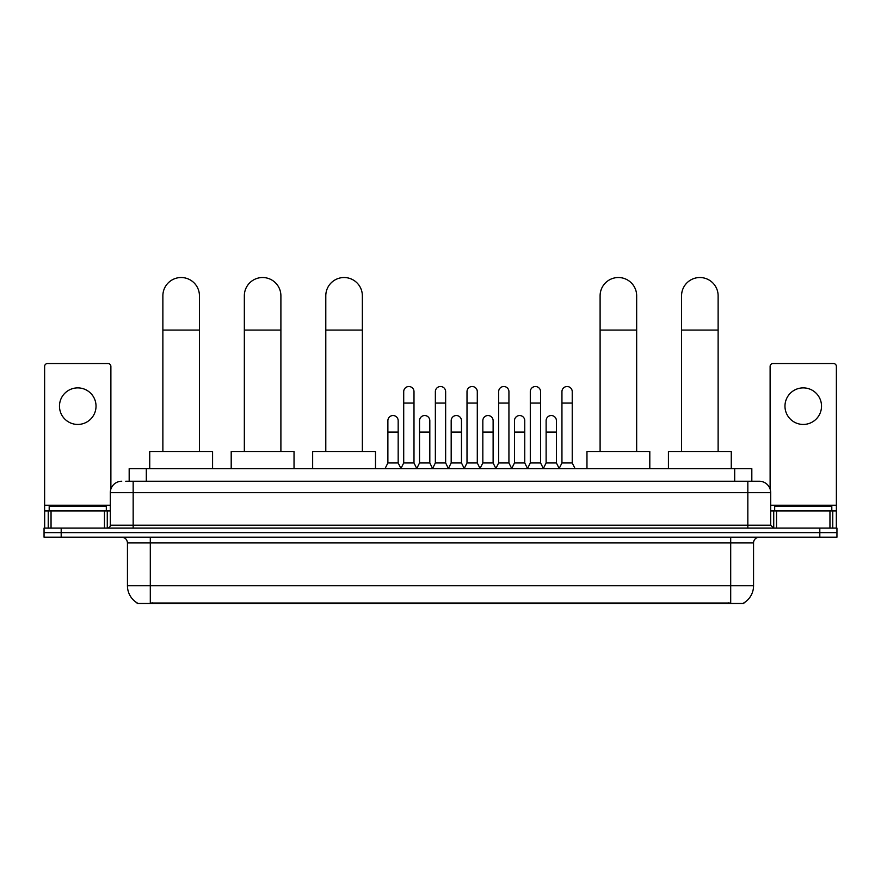 <?xml version="1.0" encoding="UTF-8"?>
<svg xmlns="http://www.w3.org/2000/svg" width="881" height="881" viewBox="0 0 881 881"><rect width="100%" height="100%" fill="white"/><g stroke="black" fill="none" stroke-linecap="round" stroke-linejoin="round"><path stroke-width="1.32" d="M129.177 481.235L129.177 468.659L751.823 468.659L751.823 481.235M743.839 602.912L743.839 603.474L137.161 603.474L137.161 602.912M137.337 603.022A19.999 19.999 0 0 1 127.448 585.766L150.299 585.766L150.299 603.022L730.701 603.022L730.701 585.766L753.552 585.766L753.552 542.927A5.715 5.715 0 0 1 759.257 537.212M127.448 585.766L127.448 542.927C127.117 539.458 125.212 537.553 121.743 537.212M743.663 603.022A19.999 19.999 0 0 0 753.552 585.766M61.185 528.071L836.95 528.071L836.95 532.642L44.05 532.642L44.05 537.212L61.185 537.212L61.185 532.642L44.05 532.642L44.05 528.071L61.185 528.071L61.185 532.642L836.95 532.642L836.95 537.212L61.185 537.212M126.005 481.235L759.257 481.235A11.42 11.42 0 0 1 770.688 492.655L770.688 525.219L773.54 528.071M125.741 481.235L133.163 481.235L133.163 492.655L110.312 492.655L110.312 525.219A2.852 2.852 0 0 1 107.46 528.071M121.743 481.235A11.42 11.42 0 0 0 110.312 492.655M770.688 492.655L747.837 492.655L747.837 481.235L759.257 481.235M106.315 510.936L106.315 506.366L49.193 506.366L49.193 510.936M77.759 387.882A18.281 18.281 0 0 0 59.479 406.163A18.281 18.281 0 0 0 77.759 424.444A18.281 18.281 0 0 0 96.029 406.163A18.281 18.281 0 0 0 77.759 387.882M104.465 528.071L104.465 510.936L51.043 510.936L51.043 528.071M110.885 489.087L110.885 366.408A2.852 2.852 0 0 0 108.033 363.556L47.475 363.556A2.852 2.852 0 0 0 44.623 366.408L44.623 510.936L51.043 510.936M104.465 510.936L110.312 510.936M44.623 528.071L44.623 510.936M831.807 510.936L831.807 506.366L774.685 506.366L774.685 510.936M162.875 451.524L162.875 295.807A18.281 18.281 0 0 1 181.156 277.526A18.281 18.281 0 0 1 199.436 295.807A18.281 18.281 0 0 0 181.156 277.526M199.436 451.524L199.436 295.807M212.574 468.659L212.574 451.524L149.737 451.524L149.737 468.659M244.334 451.524L244.334 295.807A18.281 18.281 0 0 1 262.615 277.526A18.281 18.281 0 0 1 280.896 295.807A18.281 18.281 0 0 0 262.615 277.526M280.896 451.524L280.896 295.807M294.034 468.659L294.034 451.524L231.196 451.524L231.196 468.659M325.794 451.524L325.794 295.807A18.281 18.281 0 0 1 344.075 277.526A18.281 18.281 0 0 1 362.355 295.807A18.281 18.281 0 0 0 344.075 277.526M362.355 451.524L362.355 295.807M375.493 468.659L375.493 451.524L312.656 451.524L312.656 468.659M600.104 451.524L600.104 295.807A18.281 18.281 0 0 1 618.385 277.526A18.281 18.281 0 0 1 636.666 295.807A18.281 18.281 0 0 0 618.385 277.526M636.666 451.524L636.666 295.807M649.804 468.659L649.804 451.524L586.966 451.524L586.966 468.659M681.564 451.524L681.564 295.807A18.281 18.281 0 0 1 699.844 277.526A18.281 18.281 0 0 1 718.125 295.807A18.281 18.281 0 0 0 699.844 277.526M718.125 451.524L718.125 295.807M731.263 468.659L731.263 451.524L668.426 451.524L668.426 468.659M400.855 468.659L403.707 462.954L413.993 462.954L416.845 468.659M413.993 462.954L413.993 391.66A5.143 5.143 0 0 0 408.85 386.517A5.143 5.143 0 0 1 409.18 386.528M403.707 462.954L403.707 403.08L413.993 403.08M403.707 403.08L403.707 391.66A5.143 5.143 0 0 1 408.85 386.517M432.505 468.659L435.357 462.954L445.643 462.954L448.495 468.659M445.643 462.954L445.643 391.66A5.143 5.143 0 0 0 440.5 386.517A5.143 5.143 0 0 1 440.819 386.528M435.357 462.954L435.357 403.08L445.643 403.08M435.357 403.08L435.357 391.66A5.143 5.143 0 0 1 440.5 386.517M464.155 468.659L467.007 462.954L477.293 462.954L480.145 468.659M477.293 462.954L477.293 391.66A5.143 5.143 0 0 0 472.15 386.517A5.143 5.143 0 0 1 472.469 386.528M467.007 462.954L467.007 403.08L477.293 403.08M467.007 403.08L467.007 391.66A5.143 5.143 0 0 1 472.15 386.517M495.794 468.659L498.657 462.954L508.932 462.954L511.795 468.659M508.932 462.954L508.932 391.66A5.143 5.143 0 0 0 503.8 386.517A5.143 5.143 0 0 1 504.119 386.528M498.657 462.954L498.657 403.08L508.932 403.08M498.657 403.08L498.657 391.66A5.143 5.143 0 0 1 503.8 386.517M527.444 468.659L530.296 462.954L540.582 462.954L543.445 468.659M540.582 462.954L540.582 391.66A5.143 5.143 0 0 0 535.439 386.517A5.143 5.143 0 0 1 535.769 386.528M530.296 462.954L530.296 403.08L540.582 403.08M530.296 403.08L530.296 391.66A5.143 5.143 0 0 1 535.439 386.517M559.094 468.659L561.946 462.954L572.232 462.954L575.084 468.659M572.232 462.954L572.232 391.66A5.143 5.143 0 0 0 567.089 386.517A5.143 5.143 0 0 1 567.408 386.528M561.946 462.954L561.946 403.08L572.232 403.08M561.946 403.08L561.946 391.66A5.143 5.143 0 0 1 567.089 386.517M385.03 468.659L387.882 462.954L398.168 462.954L400.943 468.494M398.168 462.954L398.168 420.678A5.143 5.143 0 0 0 393.355 415.546A5.143 5.143 0 0 1 398.168 420.678M387.882 462.954L387.882 432.097L398.168 432.097M387.882 432.097L387.882 420.678A5.143 5.143 0 0 1 393.355 415.546M416.768 468.494L419.532 462.954L429.818 462.954L432.593 468.494M429.818 462.954L429.818 420.678A5.143 5.143 0 0 0 424.994 415.546A5.143 5.143 0 0 1 429.818 420.678M419.532 462.954L419.532 432.097L429.818 432.097M419.532 432.097L419.532 420.678A5.143 5.143 0 0 1 424.994 415.546M448.407 468.494L451.182 462.954L461.468 462.954L464.232 468.494M461.468 462.954L461.468 420.678A5.143 5.143 0 0 0 456.644 415.546A5.143 5.143 0 0 1 461.468 420.678M451.182 462.954L451.182 432.097L461.468 432.097M451.182 432.097L451.182 420.678A5.143 5.143 0 0 1 456.644 415.546M480.057 468.494L482.832 462.954L493.118 462.954L495.882 468.494M493.118 462.954L493.118 420.678A5.143 5.143 0 0 0 488.294 415.546A5.143 5.143 0 0 1 493.118 420.678M482.832 462.954L482.832 432.097L493.118 432.097M482.832 432.097L482.832 420.678A5.143 5.143 0 0 1 488.294 415.546M511.707 468.494L514.482 462.954L524.757 462.954L527.532 468.494M524.757 462.954L524.757 420.678A5.143 5.143 0 0 0 519.944 415.546A5.143 5.143 0 0 1 524.757 420.678M514.482 462.954L514.482 432.097L524.757 432.097M514.482 432.097L514.482 420.678A5.143 5.143 0 0 1 519.944 415.546M543.357 468.494L546.121 462.954L556.407 462.954L559.182 468.494M556.407 462.954L556.407 420.678A5.143 5.143 0 0 0 551.594 415.546A5.143 5.143 0 0 1 556.407 420.678M546.121 462.954L546.121 432.097L556.407 432.097M546.121 432.097L546.121 420.678A5.143 5.143 0 0 1 551.594 415.546M803.241 387.882A18.281 18.281 0 0 0 784.971 406.163A18.281 18.281 0 0 0 803.241 424.444A18.281 18.281 0 0 0 821.521 406.163A18.281 18.281 0 0 0 803.241 387.882M829.957 528.071L829.957 510.936L776.535 510.936L776.535 528.071M829.957 510.936L836.377 510.936L836.377 366.408A2.852 2.852 0 0 0 833.525 363.556L772.967 363.556A2.852 2.852 0 0 0 770.115 366.408L770.115 489.087M770.688 510.936L776.535 510.936M836.377 510.936L836.377 528.071M728.411 603.474L728.411 602.912M152.589 603.474L152.589 602.912M146.312 481.235L146.312 468.659M734.688 481.235L734.688 468.659M730.701 537.212L730.701 542.927L127.448 542.927M753.552 542.927L730.701 542.927L730.701 585.766L150.299 585.766L150.299 537.212M819.815 537.212L819.815 528.071M133.163 528.071L133.163 525.219L770.688 525.219M110.312 525.219L133.163 525.219L133.163 492.655L747.837 492.655L747.837 528.071M110.312 505.22L44.623 505.22M107.273 510.936L107.273 528.071M44.667 510.936L44.667 528.071M48.235 528.071L48.235 510.936M162.875 330.078L199.436 330.078M244.334 330.078L280.896 330.078M325.794 330.078L362.355 330.078M600.104 330.078L636.666 330.078M681.564 330.078L718.125 330.078M836.377 505.22L770.688 505.22M836.333 528.071L836.333 510.936M832.765 510.936L832.765 528.071M773.727 528.071L773.727 510.936"/></g></svg>
